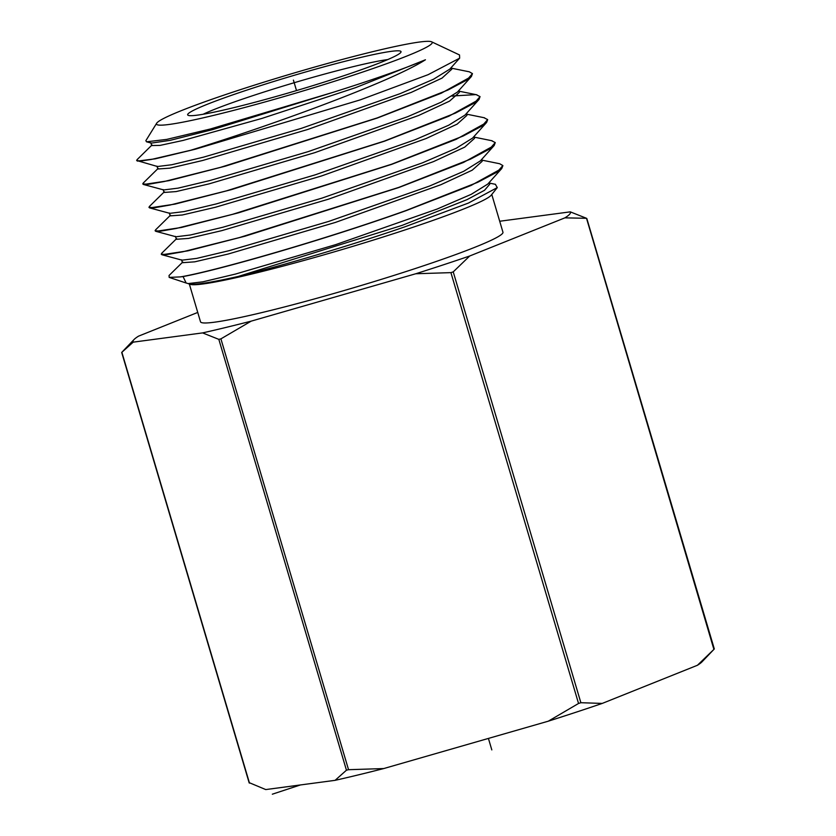 <?xml version="1.0" encoding="UTF-8"?>
<svg xmlns="http://www.w3.org/2000/svg" width="836" height="836" viewBox="0 0 836 836"><rect width="100%" height="100%" fill="white"/><g stroke="black" fill="none" stroke-linecap="round" stroke-linejoin="round"><path stroke-width="1.25" d="M714.132 649.144L701.958 661.893A228.113 15.675 163.5 0 1 697.443 665.268L602.233 703.421A228.113 15.675 163.5 0 1 548.291 721.186L383.703 768.566A228.113 15.675 163.5 0 1 335.111 780.333L265.733 789.571L249.713 782.862M249.483 783.113L121.868 352.28L133.196 342.154L202.584 332.906L218.833 339.364L220.913 338.862L251.176 321.149L415.753 273.759A228.113 15.675 -16.5 0 0 469.707 255.994L564.906 217.851L586.517 218.3L713.902 649.394L697.443 665.268M602.233 703.421L580.863 702.71L578.543 703.473L548.291 721.186M383.703 768.566L348.539 769.695L346.449 770.207L335.111 780.333M469.707 255.994L453.237 271.867L580.863 702.71M415.753 273.759L450.917 272.63L453.237 271.867M197.745 312.434L138.557 336.145A228.113 15.675 163.5 0 0 134.042 339.531L122.098 352.019M499.74 221.352A228.113 15.675 163.5 0 1 500.889 221.091L570.267 211.853L586.517 218.3M570.267 211.853A228.113 15.675 163.5 0 1 564.906 217.851M251.176 321.149A228.113 15.675 163.5 0 1 202.584 332.906M133.196 342.154A228.113 15.675 163.5 0 1 134.042 339.531M189.344 284.062L200.515 321.797A157.711 10.837 163.5 0 0 415.241 268.544A157.711 10.837 -16.5 0 0 502.948 232.209L491.777 194.474M188.079 283.561L190.221 284.355A157.711 10.837 163.5 0 0 403.913 230.297A157.711 10.837 -16.5 0 0 491.192 195.206L497.284 187.598L495.361 184.307M188.058 283.54C191.705 285.515 208.404 283.164 238.155 276.465C280.812 266.12 349.772 245.815 404.885 226.828L468.474 203.043L497.284 187.598M182.791 262.002L169.039 275.504L169.175 277.395L180.451 276.894A176.866 12.153 163.5 0 0 183.042 276.559L186.146 283.007L187.577 283.425M238.155 276.465L402.147 225.365L467.094 199.605L484.556 190.274L489.708 184.213M181.579 259.818L182.436 262.703L194.715 261.835L228.165 254.029L335.414 222.418L440.812 184.735L472.225 170.178L482.142 161.327L481.599 159.509M481.776 160.104L499.677 163.741L502.844 165.559L497.138 172.07L477.753 182.29L405.993 210.536C324.002 239.89 214.309 271.251 180.451 276.894M188.173 283.582L202.908 281.816L235.543 274.041L335.591 244.666L437.019 209.094L471.232 194.328L487.796 184.056L501.757 168.517L502.885 165.695M182.008 260.163L196.638 258.408L229.095 250.675L328.652 221.435L429.62 186.01L463.698 171.307L480.366 160.888M183.042 276.559C218.823 270.112 325.58 239.462 406.035 210.672L471.076 185.446L501.757 168.517M491.495 140.647L495.246 142.58L489.656 148.996L470.469 159.154L398.814 187.379L239.378 237.591L182.614 251.835L166.855 254.572L161.244 254.154L161.944 254.761L187.912 250.842L245.293 236.107L398.856 187.515L463.405 162.487L494.16 145.527L495.257 142.601M142.81 183.951L143.499 184.505L168.882 180.67L225.511 166.113L377.329 118.033L441.251 93.214L471.41 76.515L472.455 73.62L469.32 71.812L451.388 68.176M472.455 73.62L466.927 79.984L447.991 90.016L377.287 117.897L220.317 167.409L164.128 181.548L148.4 184.307L142.789 183.91L143.238 183.053L158.182 168.37M476.196 94.667L480.052 96.61L474.44 103.037L455.453 113.079L384.466 141.054L226.441 190.869L170.084 205.029L154.566 207.736L148.944 207.318L149.696 206.189M148.944 207.318L149.644 207.924L174.954 204.12L231.593 189.584L384.508 141.19L448.89 116.194L478.997 99.515L480.052 96.61M483.845 117.657L487.649 119.59L482.069 125.996L463.154 136.028L391.635 164.211L232.439 214.361L176.197 228.468L160.7 231.154L155.088 230.736L155.809 229.618M155.088 230.736L155.799 231.342L181.485 227.465L238.605 212.793L391.676 164.358L456.111 139.361L486.594 122.505L487.67 119.663M161.244 254.154L161.933 253.047M152.037 144.962L137.094 159.645L136.644 160.491L140.521 161.045L151.159 159.488L190.618 150.281C266.214 127.114 390.193 82.43 425.44 59.774L355.54 87.675L261.908 118.43L183.115 140.427L160.094 145.391L151.682 145.569M452.454 95.994L475.82 94.614M451.712 69.252L442.035 78.103L411.228 92.409L307.847 129.434L202.667 160.481L169.875 168.161L157.837 168.997M236.442 90.957A143.792 9.875 163.5 0 1 431.585 41.8A143.792 9.875 163.5 0 1 352.238 75.533A143.792 9.875 163.5 0 1 156.666 123.237A143.792 9.875 163.5 0 1 236.442 90.957M425.44 59.774C409.703 66.462 387.59 74.519 359.114 83.945A154.263 10.596 163.5 0 1 333.491 92.19M431.585 41.8L459.518 54.957L459.654 58.165L428.126 74.676L360.159 99.902L195.331 149.205A173.042 11.892 163.5 0 1 190.618 150.281M146.53 141.796L151.347 143.102L170.116 140.364L212.469 129.653L333.491 92.2L210.379 128.995L166.751 139.393L146.519 141.806L145.861 140.667L156.666 123.237M459.643 58.165L449.82 69.116L433.581 79.201L400.13 93.653L301.075 128.451L203.493 157.158L171.704 164.755L157.502 166.521L136.644 160.491M195.331 149.205L155.308 158.819L137.323 161.087M249.536 89.212A111.272 7.649 163.5 0 1 400.925 52.219A111.272 7.649 163.5 0 1 339.144 77.278A111.272 7.649 163.5 0 1 188.058 115.274A111.272 7.649 163.5 0 1 249.536 89.212M203.127 114.26A104.604 7.19 163.5 0 1 254.113 95.231A104.604 7.19 163.5 0 1 387.726 59.575M176.281 239.295L188.497 238.417L221.78 230.642L328.569 199.156L433.487 161.62L464.722 147.136L474.545 138.337L474.002 136.508M170.136 215.876L182.3 214.998L215.427 207.255L321.661 175.915L426.046 138.557L457.146 124.125L466.948 115.358L466.404 113.518M163.992 192.468L176.103 191.58L209.063 183.868L314.744 152.674L418.606 115.493L449.569 101.125L459.361 92.378L458.807 90.528M175.968 236.776L190.441 234.989L222.773 227.277L321.881 198.153L422.368 162.874L456.247 148.244L472.633 138.055M149.654 207.903L169.823 213.337L184.233 211.571L216.399 203.89L315.036 174.891L415.032 139.779L448.733 125.201L465.035 115.065L478.986 99.505M163.668 189.939L178.016 188.152L210.035 180.503L308.181 151.629L407.675 116.674L441.22 102.17L457.449 92.064L471.399 76.504M457.825 95.461L452.171 96.182M293.405 80.089L296.508 90.581M488.412 738.418L491.819 749.913M272.327 794.2L300.427 784.952M450.917 272.63L578.543 703.473M220.913 338.862L348.539 769.695M218.833 339.364L346.449 770.207M586.809 218.499L714.31 648.966M121.69 352.458L249.191 782.924M186.146 283.007L169.175 277.395M495.497 184.328L489.373 183.084M489.196 182.499L489.739 184.317M187.212 283.32L188.278 283.613M161.944 254.75L182.112 260.184M494.16 145.527L480.198 161.066M151.703 145.642L150.846 142.757M451.753 69.398L451.21 67.57M157.847 169.05L156.99 166.165M176.323 239.274L175.476 236.389M170.178 215.866L169.332 212.981M164.034 192.458L163.177 189.573M149.414 206.461L164.358 191.778M484.535 117.803L466.592 114.156M155.569 229.858L170.513 215.186M492.132 140.782L474.19 137.135M161.714 253.266L176.657 238.584M458.995 91.176L476.938 94.823M143.51 184.484L163.678 189.929M175.978 236.755L155.799 231.311M472.622 138.044L486.573 122.495"/></g></svg>
